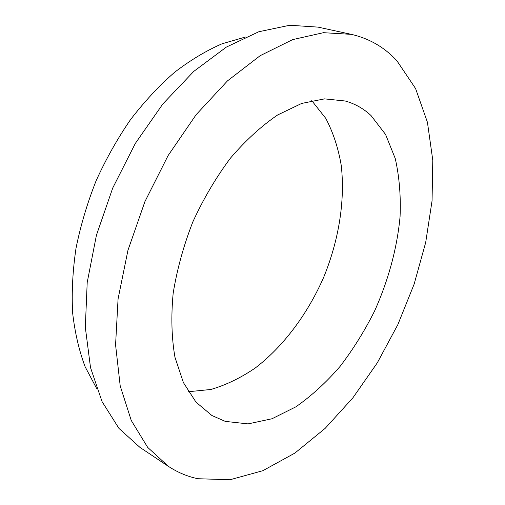 <?xml version="1.0" encoding="UTF-8"?>
<svg xmlns="http://www.w3.org/2000/svg" width="505" height="505" viewBox="0 0 505 505"><rect width="100%" height="100%" fill="white"/><g stroke="black" fill="none" stroke-linecap="round" stroke-linejoin="round"><path stroke-width="0.76" d="M371.042 115.576C363.638 108.613 355.021 103.752 345.186 100.994L324.5 98.873L301.687 103.43L277.643 114.97C261.325 126.067 245.594 140.459 230.45 158.141C216.033 177.444 203.49 198.705 192.822 221.922C183.561 245.733 177.002 269.537 173.158 293.323C170.987 316.496 171.586 337.807 174.964 357.256L183.391 382.556L195.984 402.119L211.892 415.508L225.28 421.385L248.088 423.891L271.999 418.759L295.88 406.834C311.484 395.907 326.173 382.481 339.96 366.561C353.02 349.523 364.553 331.034 374.558 311.08C388.326 280.496 397.145 248.138 400.067 216.67C400.926 195.99 399.322 176.605 395.245 158.513L385.574 134.463L371.042 115.576M197.947 478.721L230.002 479.75L262.789 470.717L294.876 453.092L325.176 428.347L352.85 397.877L377.248 362.931L397.826 324.671L414.119 284.176L425.683 242.514L432.059 200.794L432.785 160.249L427.432 122.298L415.596 88.583L397.056 60.998C384.76 47.457 369.534 38.582 351.379 34.359L323.434 32.686L292.654 39.611L260.176 55.676L227.446 80.907L196.167 114.654L168.102 155.565L144.91 201.621L127.948 250.31L118.069 298.928L115.576 344.877L120.209 385.94L131.249 420.45L147.681 447.386L168.323 466.304C177.615 472.421 187.488 476.562 197.947 478.721M245.398 37.042L222.093 43.771C206.16 50.696 190.297 60.228 174.503 72.367C158.968 85.938 144.291 101.713 130.479 119.698C117.394 138.749 105.917 159.151 96.051 180.91C87.283 203.136 80.598 225.571 76.015 248.226C72.695 270.655 71.565 292.174 72.619 312.772C74.879 332.561 79.064 350.59 85.168 366.857L96.543 388.282M188.365 391.735L210.894 389.469C226.107 384.993 240.948 377.797 255.416 367.886C283.715 346.121 307.671 313.839 323.654 277.371C338.748 240.519 345.275 200.857 341.235 165.387C338.293 148.098 333.142 132.43 325.782 118.378L311.736 100.621M351.379 34.359L318.068 27.125L289.775 25.25L258.812 31.739L226.335 47.11L193.8 71.369L162.881 103.904L135.327 143.42L112.741 187.986L96.43 235.204L87.201 282.491L85.32 327.335L90.515 367.583L102.061 401.608L118.934 428.373L139.954 447.398L168.323 466.304"/></g></svg>
